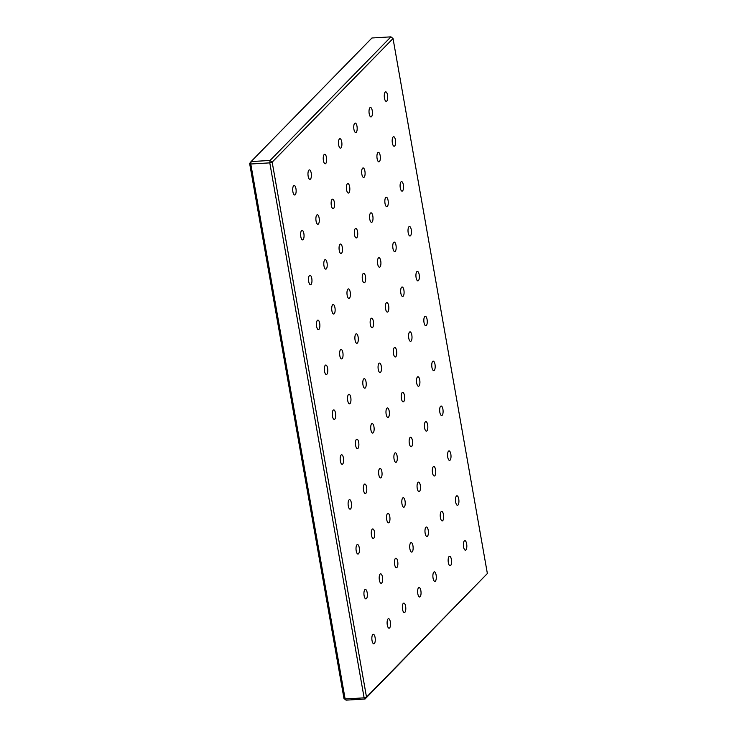 <?xml version="1.0" encoding="UTF-8"?>
<svg xmlns="http://www.w3.org/2000/svg" width="737" height="737" viewBox="0 0 737 737"><rect width="100%" height="100%" fill="white"/><g stroke="black" fill="none" stroke-linecap="round" stroke-linejoin="round"><path stroke-width="1.11" d="M463.591 546.974A4.763 1.695 -93.4 0 1 464.835 540.663A4.763 1.695 -93.4 0 1 466.65 543.86A4.763 1.695 -93.4 0 1 465.406 550.171A4.763 1.695 -93.4 0 1 463.591 546.974M455.678 502.1A4.763 1.695 -93.4 0 1 456.922 495.789A4.763 1.695 -93.4 0 1 458.736 498.977A4.763 1.695 -93.4 0 1 457.493 505.287A4.763 1.695 -93.4 0 1 455.678 502.1M447.764 457.216A4.763 1.695 -93.4 0 1 449.008 450.906A4.763 1.695 -93.4 0 1 450.823 454.093A4.763 1.695 -93.4 0 1 449.579 460.404A4.763 1.695 -93.4 0 1 447.764 457.216M439.851 412.333A4.763 1.695 -93.4 0 1 441.095 406.023A4.763 1.695 -93.4 0 1 442.909 409.21A4.763 1.695 -93.4 0 1 441.666 415.521A4.763 1.695 -93.4 0 1 439.851 412.333M431.937 367.45A4.763 1.695 -93.4 0 1 433.181 361.139A4.763 1.695 -93.4 0 1 434.996 364.336A4.763 1.695 -93.4 0 1 433.752 370.647A4.763 1.695 -93.4 0 1 431.937 367.45M424.024 322.576A4.763 1.695 -93.4 0 1 425.267 316.265A4.763 1.695 -93.4 0 1 427.082 319.453A4.763 1.695 -93.4 0 1 425.839 325.763A4.763 1.695 -93.4 0 1 424.024 322.576M416.11 277.692A4.763 1.695 -93.4 0 1 417.354 271.382A4.763 1.695 -93.4 0 1 419.169 274.569A4.763 1.695 -93.4 0 1 417.925 280.88A4.763 1.695 -93.4 0 1 416.11 277.692M408.197 232.809A4.763 1.695 -93.4 0 1 409.44 226.499A4.763 1.695 -93.4 0 1 411.255 229.686A4.763 1.695 -93.4 0 1 410.012 235.997A4.763 1.695 -93.4 0 1 408.197 232.809M400.283 187.926A4.763 1.695 -93.4 0 1 401.527 181.615A4.763 1.695 -93.4 0 1 403.342 184.812A4.763 1.695 -93.4 0 1 402.098 191.123A4.763 1.695 -93.4 0 1 400.283 187.926M392.37 143.052A4.763 1.695 -93.4 0 1 393.613 136.741A4.763 1.695 -93.4 0 1 395.428 139.929A4.763 1.695 -93.4 0 1 394.184 146.239A4.763 1.695 -93.4 0 1 392.37 143.052M384.456 98.168A4.763 1.695 -93.4 0 1 385.7 91.858A4.763 1.695 -93.4 0 1 387.515 95.045A4.763 1.695 -93.4 0 1 386.271 101.356A4.763 1.695 -93.4 0 1 384.456 98.168M448.336 562.58A4.763 1.695 -93.4 0 1 449.579 556.269A4.763 1.695 -93.4 0 1 451.385 559.466A4.763 1.695 -93.4 0 1 450.141 565.776A4.763 1.695 -93.4 0 1 448.336 562.58M369.2 113.774A4.763 1.695 -93.4 0 1 370.444 107.464A4.763 1.695 -93.4 0 1 372.249 110.651A4.763 1.695 -93.4 0 1 371.006 116.962A4.763 1.695 -93.4 0 1 369.2 113.774M433.07 578.186A4.763 1.695 -93.4 0 1 434.314 571.875A4.763 1.695 -93.4 0 1 436.129 575.072A4.763 1.695 -93.4 0 1 434.885 581.382A4.763 1.695 -93.4 0 1 433.07 578.186M353.935 129.38A4.763 1.695 -93.4 0 1 355.179 123.07A4.763 1.695 -93.4 0 1 356.994 126.257A4.763 1.695 -93.4 0 1 355.75 132.568A4.763 1.695 -93.4 0 1 353.935 129.38M417.815 593.792A4.763 1.695 -93.4 0 1 419.058 587.481A4.763 1.695 -93.4 0 1 420.864 590.678A4.763 1.695 -93.4 0 1 419.62 596.988A4.763 1.695 -93.4 0 1 417.815 593.792M338.679 144.986A4.763 1.695 -93.4 0 1 339.923 138.676A4.763 1.695 -93.4 0 1 341.728 141.863A4.763 1.695 -93.4 0 1 340.485 148.174A4.763 1.695 -93.4 0 1 338.679 144.986M402.549 609.398A4.763 1.695 -93.4 0 1 403.802 603.087A4.763 1.695 -93.4 0 1 405.608 606.284A4.763 1.695 -93.4 0 1 404.364 612.594A4.763 1.695 -93.4 0 1 402.549 609.398M323.414 160.592A4.763 1.695 -93.4 0 1 324.658 154.282A4.763 1.695 -93.4 0 1 326.473 157.469A4.763 1.695 -93.4 0 1 325.229 163.78A4.763 1.695 -93.4 0 1 323.414 160.592M387.293 625.004A4.763 1.695 -93.4 0 1 388.537 618.693A4.763 1.695 -93.4 0 1 390.343 621.89A4.763 1.695 -93.4 0 1 389.099 628.2A4.763 1.695 -93.4 0 1 387.293 625.004M308.158 176.198A4.763 1.695 -93.4 0 1 309.402 169.888A4.763 1.695 -93.4 0 1 311.207 173.075A4.763 1.695 -93.4 0 1 309.964 179.386A4.763 1.695 -93.4 0 1 308.158 176.198M372.038 640.61A4.763 1.695 -93.4 0 1 373.281 634.299A4.763 1.695 -93.4 0 1 375.087 637.496A4.763 1.695 -93.4 0 1 373.843 643.806A4.763 1.695 -93.4 0 1 372.038 640.61M364.124 595.736A4.763 1.695 -93.4 0 1 365.368 589.425A4.763 1.695 -93.4 0 1 367.173 592.612A4.763 1.695 -93.4 0 1 365.93 598.923A4.763 1.695 -93.4 0 1 364.124 595.736M356.201 550.852A4.763 1.695 -93.4 0 1 357.445 544.542A4.763 1.695 -93.4 0 1 359.26 547.729A4.763 1.695 -93.4 0 1 358.016 554.04A4.763 1.695 -93.4 0 1 356.201 550.852M348.288 505.969A4.763 1.695 -93.4 0 1 349.531 499.658A4.763 1.695 -93.4 0 1 351.346 502.846A4.763 1.695 -93.4 0 1 350.103 509.156A4.763 1.695 -93.4 0 1 348.288 505.969M340.374 461.086A4.763 1.695 -93.4 0 1 341.618 454.775A4.763 1.695 -93.4 0 1 343.433 457.972A4.763 1.695 -93.4 0 1 342.189 464.282A4.763 1.695 -93.4 0 1 340.374 461.086M332.461 416.212A4.763 1.695 -93.4 0 1 333.704 409.901A4.763 1.695 -93.4 0 1 335.519 413.089A4.763 1.695 -93.4 0 1 334.276 419.399A4.763 1.695 -93.4 0 1 332.461 416.212M324.547 371.328A4.763 1.695 -93.4 0 1 325.791 365.018A4.763 1.695 -93.4 0 1 327.606 368.205A4.763 1.695 -93.4 0 1 326.362 374.516A4.763 1.695 -93.4 0 1 324.547 371.328M316.634 326.445A4.763 1.695 -93.4 0 1 317.877 320.134A4.763 1.695 -93.4 0 1 319.692 323.322A4.763 1.695 -93.4 0 1 318.448 329.632A4.763 1.695 -93.4 0 1 316.634 326.445M308.72 281.562A4.763 1.695 -93.4 0 1 309.964 275.251A4.763 1.695 -93.4 0 1 311.779 278.448A4.763 1.695 -93.4 0 1 310.535 284.758A4.763 1.695 -93.4 0 1 308.72 281.562M300.807 236.688A4.763 1.695 -93.4 0 1 302.05 230.377A4.763 1.695 -93.4 0 1 303.865 233.565A4.763 1.695 -93.4 0 1 302.621 239.875A4.763 1.695 -93.4 0 1 300.807 236.688M440.422 517.706A4.763 1.695 -93.4 0 1 441.666 511.395A4.763 1.695 -93.4 0 1 443.471 514.583A4.763 1.695 -93.4 0 1 442.228 520.893A4.763 1.695 -93.4 0 1 440.422 517.706M432.508 472.822A4.763 1.695 -93.4 0 1 433.752 466.512A4.763 1.695 -93.4 0 1 435.558 469.699A4.763 1.695 -93.4 0 1 434.314 476.01A4.763 1.695 -93.4 0 1 432.508 472.822M424.595 427.939A4.763 1.695 -93.4 0 1 425.839 421.628A4.763 1.695 -93.4 0 1 427.644 424.816A4.763 1.695 -93.4 0 1 426.401 431.127A4.763 1.695 -93.4 0 1 424.595 427.939M416.681 383.056A4.763 1.695 -93.4 0 1 417.925 376.745A4.763 1.695 -93.4 0 1 419.731 379.942A4.763 1.695 -93.4 0 1 418.487 386.252A4.763 1.695 -93.4 0 1 416.681 383.056M408.768 338.182A4.763 1.695 -93.4 0 1 410.012 331.871A4.763 1.695 -93.4 0 1 411.817 335.059A4.763 1.695 -93.4 0 1 410.573 341.369A4.763 1.695 -93.4 0 1 408.768 338.182M400.854 293.298A4.763 1.695 -93.4 0 1 402.098 286.988A4.763 1.695 -93.4 0 1 403.904 290.175A4.763 1.695 -93.4 0 1 402.66 296.486A4.763 1.695 -93.4 0 1 400.854 293.298M392.941 248.415A4.763 1.695 -93.4 0 1 394.184 242.105A4.763 1.695 -93.4 0 1 395.99 245.292A4.763 1.695 -93.4 0 1 394.746 251.603A4.763 1.695 -93.4 0 1 392.941 248.415M385.027 203.532A4.763 1.695 -93.4 0 1 386.271 197.221A4.763 1.695 -93.4 0 1 388.077 200.418A4.763 1.695 -93.4 0 1 386.833 206.728A4.763 1.695 -93.4 0 1 385.027 203.532M377.114 158.658A4.763 1.695 -93.4 0 1 378.357 152.347A4.763 1.695 -93.4 0 1 380.163 155.535A4.763 1.695 -93.4 0 1 378.919 161.845A4.763 1.695 -93.4 0 1 377.114 158.658M425.157 533.312A4.763 1.695 -93.4 0 1 426.401 527.001A4.763 1.695 -93.4 0 1 428.215 530.189A4.763 1.695 -93.4 0 1 426.972 536.499A4.763 1.695 -93.4 0 1 425.157 533.312M417.243 488.428A4.763 1.695 -93.4 0 1 418.487 482.118A4.763 1.695 -93.4 0 1 420.302 485.305A4.763 1.695 -93.4 0 1 419.058 491.616A4.763 1.695 -93.4 0 1 417.243 488.428M409.33 443.545A4.763 1.695 -93.4 0 1 410.573 437.234A4.763 1.695 -93.4 0 1 412.388 440.422A4.763 1.695 -93.4 0 1 411.145 446.733A4.763 1.695 -93.4 0 1 409.33 443.545M401.416 398.662A4.763 1.695 -93.4 0 1 402.66 392.351A4.763 1.695 -93.4 0 1 404.475 395.548A4.763 1.695 -93.4 0 1 403.231 401.858A4.763 1.695 -93.4 0 1 401.416 398.662M393.503 353.788A4.763 1.695 -93.4 0 1 394.746 347.477A4.763 1.695 -93.4 0 1 396.561 350.665A4.763 1.695 -93.4 0 1 395.318 356.975A4.763 1.695 -93.4 0 1 393.503 353.788M385.589 308.904A4.763 1.695 -93.4 0 1 386.833 302.594A4.763 1.695 -93.4 0 1 388.648 305.781A4.763 1.695 -93.4 0 1 387.404 312.092A4.763 1.695 -93.4 0 1 385.589 308.904M377.676 264.021A4.763 1.695 -93.4 0 1 378.919 257.71A4.763 1.695 -93.4 0 1 380.734 260.898A4.763 1.695 -93.4 0 1 379.491 267.209A4.763 1.695 -93.4 0 1 377.676 264.021M369.762 219.138A4.763 1.695 -93.4 0 1 371.006 212.827A4.763 1.695 -93.4 0 1 372.821 216.024A4.763 1.695 -93.4 0 1 371.577 222.334A4.763 1.695 -93.4 0 1 369.762 219.138M361.849 174.264A4.763 1.695 -93.4 0 1 363.092 167.953A4.763 1.695 -93.4 0 1 364.907 171.141A4.763 1.695 -93.4 0 1 363.663 177.451A4.763 1.695 -93.4 0 1 361.849 174.264M409.901 548.918A4.763 1.695 -93.4 0 1 411.145 542.607A4.763 1.695 -93.4 0 1 412.95 545.795A4.763 1.695 -93.4 0 1 411.707 552.105A4.763 1.695 -93.4 0 1 409.901 548.918M401.987 504.034A4.763 1.695 -93.4 0 1 403.231 497.724A4.763 1.695 -93.4 0 1 405.037 500.911A4.763 1.695 -93.4 0 1 403.793 507.222A4.763 1.695 -93.4 0 1 401.987 504.034M394.074 459.151A4.763 1.695 -93.4 0 1 395.318 452.84A4.763 1.695 -93.4 0 1 397.123 456.028A4.763 1.695 -93.4 0 1 395.88 462.339A4.763 1.695 -93.4 0 1 394.074 459.151M386.16 414.268A4.763 1.695 -93.4 0 1 387.404 407.957A4.763 1.695 -93.4 0 1 389.21 411.154A4.763 1.695 -93.4 0 1 387.966 417.464A4.763 1.695 -93.4 0 1 386.16 414.268M378.247 369.394A4.763 1.695 -93.4 0 1 379.491 363.083A4.763 1.695 -93.4 0 1 381.296 366.271A4.763 1.695 -93.4 0 1 380.052 372.581A4.763 1.695 -93.4 0 1 378.247 369.394M370.333 324.51A4.763 1.695 -93.4 0 1 371.577 318.2A4.763 1.695 -93.4 0 1 373.383 321.387A4.763 1.695 -93.4 0 1 372.139 327.698A4.763 1.695 -93.4 0 1 370.333 324.51M362.42 279.627A4.763 1.695 -93.4 0 1 363.663 273.316A4.763 1.695 -93.4 0 1 365.469 276.504A4.763 1.695 -93.4 0 1 364.225 282.815A4.763 1.695 -93.4 0 1 362.42 279.627M354.506 234.744A4.763 1.695 -93.4 0 1 355.75 228.433A4.763 1.695 -93.4 0 1 357.556 231.63A4.763 1.695 -93.4 0 1 356.312 237.94A4.763 1.695 -93.4 0 1 354.506 234.744M346.593 189.87A4.763 1.695 -93.4 0 1 347.836 183.559A4.763 1.695 -93.4 0 1 349.642 186.747A4.763 1.695 -93.4 0 1 348.398 193.057A4.763 1.695 -93.4 0 1 346.593 189.87M394.636 564.524A4.763 1.695 -93.4 0 1 395.88 558.213A4.763 1.695 -93.4 0 1 397.694 561.401A4.763 1.695 -93.4 0 1 396.451 567.711A4.763 1.695 -93.4 0 1 394.636 564.524M386.722 519.64A4.763 1.695 -93.4 0 1 387.966 513.33A4.763 1.695 -93.4 0 1 389.781 516.517A4.763 1.695 -93.4 0 1 388.537 522.828A4.763 1.695 -93.4 0 1 386.722 519.64M378.809 474.757A4.763 1.695 -93.4 0 1 380.052 468.446A4.763 1.695 -93.4 0 1 381.867 471.634A4.763 1.695 -93.4 0 1 380.624 477.944A4.763 1.695 -93.4 0 1 378.809 474.757M370.895 429.874A4.763 1.695 -93.4 0 1 372.139 423.563A4.763 1.695 -93.4 0 1 373.954 426.76A4.763 1.695 -93.4 0 1 372.71 433.07A4.763 1.695 -93.4 0 1 370.895 429.874M362.982 385A4.763 1.695 -93.4 0 1 364.225 378.689A4.763 1.695 -93.4 0 1 366.04 381.877A4.763 1.695 -93.4 0 1 364.797 388.187A4.763 1.695 -93.4 0 1 362.982 385M355.068 340.116A4.763 1.695 -93.4 0 1 356.312 333.806A4.763 1.695 -93.4 0 1 358.127 336.993A4.763 1.695 -93.4 0 1 356.883 343.304A4.763 1.695 -93.4 0 1 355.068 340.116M347.155 295.233A4.763 1.695 -93.4 0 1 348.398 288.922A4.763 1.695 -93.4 0 1 350.213 292.11A4.763 1.695 -93.4 0 1 348.97 298.421A4.763 1.695 -93.4 0 1 347.155 295.233M339.241 250.35A4.763 1.695 -93.4 0 1 340.485 244.039A4.763 1.695 -93.4 0 1 342.3 247.236A4.763 1.695 -93.4 0 1 341.056 253.546A4.763 1.695 -93.4 0 1 339.241 250.35M331.328 205.476A4.763 1.695 -93.4 0 1 332.571 199.165A4.763 1.695 -93.4 0 1 334.386 202.353A4.763 1.695 -93.4 0 1 333.142 208.663A4.763 1.695 -93.4 0 1 331.328 205.476M379.38 580.13A4.763 1.695 -93.4 0 1 380.624 573.819A4.763 1.695 -93.4 0 1 382.429 577.007A4.763 1.695 -93.4 0 1 381.186 583.317A4.763 1.695 -93.4 0 1 379.38 580.13M371.466 535.246A4.763 1.695 -93.4 0 1 372.71 528.936A4.763 1.695 -93.4 0 1 374.516 532.123A4.763 1.695 -93.4 0 1 373.272 538.434A4.763 1.695 -93.4 0 1 371.466 535.246M363.553 490.363A4.763 1.695 -93.4 0 1 364.797 484.052A4.763 1.695 -93.4 0 1 366.602 487.24A4.763 1.695 -93.4 0 1 365.359 493.55A4.763 1.695 -93.4 0 1 363.553 490.363M355.639 445.48A4.763 1.695 -93.4 0 1 356.883 439.169A4.763 1.695 -93.4 0 1 358.689 442.366A4.763 1.695 -93.4 0 1 357.445 448.676A4.763 1.695 -93.4 0 1 355.639 445.48M347.726 400.606A4.763 1.695 -93.4 0 1 348.97 394.295A4.763 1.695 -93.4 0 1 350.775 397.483A4.763 1.695 -93.4 0 1 349.531 403.793A4.763 1.695 -93.4 0 1 347.726 400.606M339.812 355.722A4.763 1.695 -93.4 0 1 341.056 349.412A4.763 1.695 -93.4 0 1 342.862 352.599A4.763 1.695 -93.4 0 1 341.618 358.91A4.763 1.695 -93.4 0 1 339.812 355.722M331.899 310.839A4.763 1.695 -93.4 0 1 333.142 304.528A4.763 1.695 -93.4 0 1 334.948 307.716A4.763 1.695 -93.4 0 1 333.704 314.026A4.763 1.695 -93.4 0 1 331.899 310.839M323.985 265.956A4.763 1.695 -93.4 0 1 325.229 259.645A4.763 1.695 -93.4 0 1 327.035 262.842A4.763 1.695 -93.4 0 1 325.791 269.152A4.763 1.695 -93.4 0 1 323.985 265.956M316.072 221.082A4.763 1.695 -93.4 0 1 317.315 214.771A4.763 1.695 -93.4 0 1 319.121 217.959A4.763 1.695 -93.4 0 1 317.877 224.269A4.763 1.695 -93.4 0 1 316.072 221.082M292.893 191.804A4.763 1.695 -93.4 0 1 294.137 185.494A4.763 1.695 -93.4 0 1 295.952 188.681A4.763 1.695 -93.4 0 1 294.708 194.992A4.763 1.695 -93.4 0 1 292.893 191.804M371.955 37.983L251.087 161.578L270.083 160.445L390.942 36.85L371.955 37.983M487.369 573.524L393.033 38.536L272.174 162.14L366.51 697.119L487.369 573.524L365.045 699.017L346.058 700.15L345.128 698.98L364.124 697.847L269.788 162.868L250.792 164.001L345.128 698.98L343.967 698.464L249.631 163.476L250.792 164.001L251.087 161.578L249.631 163.476M365.045 699.017L366.51 697.119L364.124 697.847L365.045 699.017M269.788 162.868L272.174 162.14L270.083 160.445L269.788 162.868M343.967 698.464L346.058 700.15M390.942 36.85L393.033 38.536"/></g></svg>
